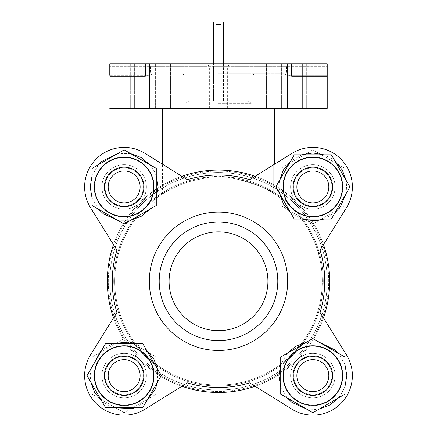 <?xml version="1.0" encoding="UTF-8"?>
<svg xmlns="http://www.w3.org/2000/svg" width="437" height="437" viewBox="0 0 437 437"><rect width="100%" height="100%" fill="white"/><g stroke="black" fill="none" stroke-linecap="round" stroke-linejoin="round"><path stroke-width="0.33" stroke-dasharray="2.19 1.64" d="M223.444 63.851L223.444 100.914L245.004 100.914L223.444 100.914L223.444 21.85L220.969 21.85L220.969 24.319L216.031 24.319L216.031 21.85L213.556 21.85L213.556 100.914L191.996 100.914L223.444 100.914L213.556 100.914L213.556 63.851M213.556 21.85L191.996 21.85L191.996 63.851M245.004 63.851L245.004 21.85L223.444 21.85M109.785 108.327L327.215 108.327L327.215 63.851L327.215 70.275L327.215 63.851L109.785 63.851L109.785 70.275L150.399 70.275C150.268 73.307 149.853 74.951 149.154 75.219L109.785 75.219L109.785 63.851L148.569 63.851L150.399 66.326L109.785 66.326L150.399 66.326L150.399 70.275L109.785 70.275M327.013 63.851L327.013 76.207L291.687 76.207L327.013 76.207L291.687 76.207L291.687 63.851L327.215 63.851L148.569 63.851L150.399 66.326L327.215 66.326L286.601 66.326L286.601 70.275C286.732 73.307 287.147 74.951 287.846 75.219C287.147 74.956 286.732 73.307 286.601 70.275L286.601 66.326L288.431 63.851L286.601 66.326L150.399 66.326L150.399 70.275C150.268 73.307 149.853 74.956 149.154 75.219L109.785 75.219M327.215 70.275L327.215 75.219L287.846 75.219L327.215 75.219L327.215 70.275L286.601 70.275L327.215 70.275M218.5 63.851L230.113 63.851L218.5 63.851M302.36 63.851L266.57 63.851L306.703 63.851L266.57 63.851L302.36 63.851L302.36 108.327L306.703 108.327L270.913 108.327L306.703 108.327L291.878 108.327L302.36 108.327L302.36 63.851M145.122 63.851L170.43 63.851L130.297 63.851L145.122 63.851L145.122 108.327L170.43 108.327L134.64 108.327L145.122 108.327L145.122 63.851M291.687 63.851L109.785 63.851M145.313 63.851L145.313 76.207L109.987 76.207L145.313 76.207L109.987 76.207L109.987 63.851M218.5 108.327L274.589 108.327L218.5 108.327M218.5 176.215L225.284 176.739L237.668 179.296C257.246 184.578 269.258 189.287 273.709 193.416L273.709 164.727L274.589 164.181L273.709 164.727L273.709 193.416C269.203 189.259 257.191 184.556 237.668 179.296L225.284 176.739L211.716 176.739L199.332 179.296C177.542 183.278 162.433 194.072 162.411 193.973C162.345 194.11 177.635 183.245 199.332 179.296C177.542 183.278 162.433 194.072 162.411 193.973C162.345 194.11 177.635 183.245 199.332 179.296L211.716 176.739L218.5 176.215M237.668 179.296A103.771 103.771 0 0 1 304.988 338.631A103.771 103.771 0 0 1 132.012 338.631A103.771 103.771 0 0 1 199.332 179.296A103.771 103.771 0 0 0 132.012 338.631A103.771 103.771 0 0 0 304.988 338.631A103.771 103.771 0 0 0 237.668 179.296A103.771 103.771 0 0 1 304.988 338.631A103.771 103.771 0 0 1 132.012 338.631A103.771 103.771 0 0 1 199.332 179.296M323.484 317.896A111.184 111.184 0 0 0 323.484 244.671A111.184 111.184 0 0 1 323.484 317.896A111.184 111.184 0 0 0 323.484 244.671A111.184 111.184 0 0 1 323.484 317.896A111.184 111.184 0 0 0 323.484 244.671L321.829 247.326A108.764 108.764 0 0 0 252.455 177.952A108.764 108.764 0 0 1 321.829 247.326L318.333 252.952A103.771 103.771 0 0 0 273.709 193.416A103.771 103.771 0 0 1 318.333 252.952L323.484 244.671A111.184 111.184 0 0 1 323.484 317.896L321.829 315.235A108.764 108.764 0 0 1 252.455 384.609L255.115 386.264A111.184 111.184 0 0 1 181.885 386.264L184.545 384.609A108.764 108.764 0 0 1 115.171 315.235L113.516 317.896A111.184 111.184 0 0 1 113.516 244.671L115.171 247.326A108.764 108.764 0 0 1 184.545 177.952L181.885 176.297L184.545 177.952A108.764 108.764 0 0 0 115.171 247.326L116.925 250.144A106.246 106.246 0 0 0 116.925 312.422L90.59 354.74A39.532 39.532 0 0 0 145.04 409.19L187.358 382.861A106.246 106.246 0 0 0 249.642 382.861L291.96 409.19A39.532 39.532 0 0 0 346.41 354.74L320.075 312.422A106.246 106.246 0 0 0 320.075 250.144L346.41 207.821A39.532 39.532 0 0 0 291.96 153.371L273.709 164.727M335.081 186.938A22.238 22.238 0 0 0 301.727 167.682A22.238 22.238 0 0 0 301.727 206.198A22.238 22.238 0 0 0 335.081 186.938A22.238 22.238 0 0 0 301.727 167.682A22.238 22.238 0 0 0 301.727 206.198A22.238 22.238 0 0 0 335.081 186.938M291.96 153.371L252.455 177.952L291.96 153.371A39.532 39.532 0 0 1 346.41 207.821A39.532 39.532 0 0 0 291.96 153.371A39.532 39.532 0 0 1 346.41 207.821A39.532 39.532 0 0 0 291.96 153.371L249.642 179.705A106.246 106.246 0 0 0 187.358 179.705L181.885 176.297A111.184 111.184 0 0 1 255.115 176.297L252.455 177.952L255.115 176.297A111.184 111.184 0 0 0 181.885 176.297L145.04 153.371A39.532 39.532 0 0 0 90.59 207.821A39.532 39.532 0 0 1 145.04 153.371A39.532 39.532 0 0 0 90.59 207.821M104.388 375.623A19.769 19.769 0 0 1 134.039 358.509A19.769 19.769 0 0 1 134.039 392.743A19.769 19.769 0 0 1 104.388 375.623A19.769 19.769 0 0 0 124.157 395.392A19.769 19.769 0 0 0 143.92 375.623A19.769 19.769 0 0 0 124.157 355.86A19.769 19.769 0 0 0 104.388 375.623A19.769 19.769 0 0 1 134.039 358.509A19.769 19.769 0 0 1 134.039 392.743A19.769 19.769 0 0 1 104.388 375.623M104.388 186.938A19.769 19.769 0 0 1 134.039 169.818A19.769 19.769 0 0 1 134.039 204.057A19.769 19.769 0 0 1 104.388 186.938A19.769 19.769 0 0 0 124.157 206.706A19.769 19.769 0 0 0 143.92 186.938A19.769 19.769 0 0 0 124.157 167.174A19.769 19.769 0 0 0 104.388 186.938A19.769 19.769 0 0 1 134.039 169.818A19.769 19.769 0 0 1 134.039 204.057A19.769 19.769 0 0 1 104.388 186.938M293.08 375.623A19.769 19.769 0 0 1 322.724 358.509A19.769 19.769 0 0 1 322.724 392.743A19.769 19.769 0 0 1 293.08 375.623A19.769 19.769 0 0 0 312.843 395.392A19.769 19.769 0 0 0 332.612 375.623A19.769 19.769 0 0 0 312.843 355.86A19.769 19.769 0 0 0 293.08 375.623A19.769 19.769 0 0 1 322.724 358.509A19.769 19.769 0 0 1 322.724 392.743A19.769 19.769 0 0 1 293.08 375.623M293.08 186.938A19.769 19.769 0 0 1 322.724 169.818A19.769 19.769 0 0 1 322.724 204.057A19.769 19.769 0 0 1 293.08 186.938A19.769 19.769 0 0 0 312.843 206.706A19.769 19.769 0 0 0 332.612 186.938A19.769 19.769 0 0 0 312.843 167.174A19.769 19.769 0 0 0 293.08 186.938A19.769 19.769 0 0 1 322.724 169.818A19.769 19.769 0 0 1 322.724 204.057A19.769 19.769 0 0 1 293.08 186.938M149.317 281.281A69.183 69.183 0 0 1 253.089 221.368A69.183 69.183 0 0 1 253.089 341.193A69.183 69.183 0 0 1 149.317 281.281A69.183 69.183 0 0 1 253.089 221.368A69.183 69.183 0 0 1 253.089 341.193A69.183 69.183 0 0 1 149.317 281.281A69.183 69.183 0 0 1 253.089 221.368A69.183 69.183 0 0 1 253.089 341.193A69.183 69.183 0 0 1 149.317 281.281M94.135 375.623A30.022 30.022 0 0 1 139.168 349.627A30.022 30.022 0 0 1 139.168 401.625A30.022 30.022 0 0 1 94.135 375.623A30.022 30.022 0 0 1 139.168 349.627A30.022 30.022 0 0 1 139.168 401.625A30.022 30.022 0 0 1 94.135 375.623M94.135 186.938A30.022 30.022 0 0 1 139.168 160.942A30.022 30.022 0 0 1 139.168 212.934A30.022 30.022 0 0 1 94.135 186.938A30.022 30.022 0 0 1 139.168 160.942A30.022 30.022 0 0 1 139.168 212.934A30.022 30.022 0 0 1 94.135 186.938M282.821 186.938A30.022 30.022 0 0 1 327.854 160.942A30.022 30.022 0 0 1 327.854 212.934A30.022 30.022 0 0 1 282.821 186.938A30.022 30.022 0 0 1 327.854 160.942A30.022 30.022 0 0 1 327.854 212.934A30.022 30.022 0 0 1 282.821 186.938M282.821 375.623A30.022 30.022 0 0 1 327.854 349.627A30.022 30.022 0 0 1 327.854 401.625A30.022 30.022 0 0 1 282.821 375.623A30.022 30.022 0 0 1 327.854 349.627A30.022 30.022 0 0 1 327.854 401.625A30.022 30.022 0 0 1 282.821 375.623M291.96 409.19L252.455 384.609A108.764 108.764 0 0 0 321.829 315.235L346.41 354.74A39.532 39.532 0 0 1 291.96 409.19A39.532 39.532 0 0 0 346.41 354.74M255.115 386.264A111.184 111.184 0 0 1 181.885 386.264A111.184 111.184 0 0 0 255.115 386.264A111.184 111.184 0 0 1 181.885 386.264A111.184 111.184 0 0 0 255.115 386.264A111.184 111.184 0 0 1 181.885 386.264M90.59 354.74L115.171 315.235A108.764 108.764 0 0 0 184.545 384.609L145.04 409.19A39.532 39.532 0 0 1 90.59 354.74A39.532 39.532 0 0 0 145.04 409.19M113.516 317.896A111.184 111.184 0 0 1 107.316 281.281A111.184 111.184 0 0 0 113.516 317.896A111.184 111.184 0 0 1 113.516 244.671A111.184 111.184 0 0 0 107.316 281.281A111.184 111.184 0 0 1 274.092 184.993A111.184 111.184 0 0 1 274.092 377.568A111.184 111.184 0 0 1 107.316 281.281A111.184 111.184 0 0 1 274.092 184.993A111.184 111.184 0 0 1 274.092 377.568A111.184 111.184 0 0 1 107.316 281.281A111.184 111.184 0 0 1 274.092 184.993A111.184 111.184 0 0 1 274.092 377.568A111.184 111.184 0 0 1 107.316 281.281A111.184 111.184 0 0 1 274.092 184.993A111.184 111.184 0 0 1 274.092 377.568A111.184 111.184 0 0 1 113.516 244.671A111.184 111.184 0 0 0 113.516 317.896A111.184 111.184 0 0 1 113.516 244.671M109.769 281.281A108.731 108.731 0 0 1 272.868 187.118A108.731 108.731 0 0 1 272.868 375.449A108.731 108.731 0 0 1 109.769 281.281A108.731 108.731 0 0 1 272.868 187.118A108.731 108.731 0 0 1 272.868 375.449A108.731 108.731 0 0 1 109.769 281.281M181.885 176.297A111.184 111.184 0 0 1 255.115 176.297A111.184 111.184 0 0 0 181.885 176.297A111.184 111.184 0 0 1 255.115 176.297M312.843 338.538L280.723 357.078L280.723 394.169L312.843 412.714L344.962 394.169L344.962 357.078L312.843 338.538L344.962 357.078L344.962 394.169L312.843 412.714L280.723 394.169L280.723 357.078L312.843 338.538L280.723 357.078L280.723 394.169L312.843 412.714L344.962 394.169L344.962 357.078L312.843 338.538M124.157 338.538L92.038 357.078L92.038 394.169L124.157 412.714L156.277 394.169L156.277 357.078L124.157 338.538L92.038 357.078L92.038 394.169L124.157 412.714L156.277 394.169L156.277 357.078L124.157 338.538M124.157 149.847L92.038 168.392L92.038 205.483L124.157 224.028L156.277 205.483L156.277 168.392L124.157 149.847L156.277 168.392L156.277 205.483L124.157 224.028L92.038 205.483L92.038 168.392L124.157 149.847L92.038 168.392L92.038 205.483L124.157 224.028L156.277 205.483L156.277 168.392L124.157 149.847M312.843 149.847L280.723 168.392L280.723 205.483L312.843 224.028L344.962 205.483L344.962 168.392L312.843 149.847L280.723 168.392L280.723 205.483L312.843 224.028L344.962 205.483L344.962 168.392L312.843 149.847M159.199 281.281A59.301 59.301 0 0 1 248.15 229.928A59.301 59.301 0 0 1 248.15 332.633A59.301 59.301 0 0 1 159.199 281.281M169.086 281.281A49.414 49.414 0 0 1 243.207 238.487A49.414 49.414 0 0 1 243.207 324.079A49.414 49.414 0 0 1 169.086 281.281M290.605 186.938A22.238 22.238 0 0 1 323.964 167.682A22.238 22.238 0 0 1 323.964 206.198A22.238 22.238 0 0 1 290.605 186.938A22.238 22.238 0 0 1 323.964 167.682A22.238 22.238 0 0 1 323.964 206.198A22.238 22.238 0 0 1 290.605 186.938A22.238 22.238 0 0 1 323.964 167.682A22.238 22.238 0 0 1 323.964 206.198A22.238 22.238 0 0 1 290.605 186.938A22.238 22.238 0 0 1 323.964 167.682A22.238 22.238 0 0 1 323.964 206.198A22.238 22.238 0 0 1 290.605 186.938M101.919 186.938A22.238 22.238 0 0 1 135.273 167.682A22.238 22.238 0 0 1 135.273 206.198A22.238 22.238 0 0 1 101.919 186.938A22.238 22.238 0 0 1 135.273 167.682A22.238 22.238 0 0 1 135.273 206.198A22.238 22.238 0 0 1 101.919 186.938A22.238 22.238 0 0 1 135.273 167.682A22.238 22.238 0 0 1 135.273 206.198A22.238 22.238 0 0 1 101.919 186.938A22.238 22.238 0 0 1 135.273 167.682A22.238 22.238 0 0 1 135.273 206.198A22.238 22.238 0 0 1 101.919 186.938M162.411 193.973L162.411 164.181L184.545 177.952L145.04 153.371M101.919 375.623A22.238 22.238 0 0 1 135.273 356.368A22.238 22.238 0 0 1 135.273 394.884A22.238 22.238 0 0 1 101.919 375.623A22.238 22.238 0 0 1 135.273 356.368A22.238 22.238 0 0 1 135.273 394.884A22.238 22.238 0 0 1 101.919 375.623A22.238 22.238 0 0 1 135.273 356.368A22.238 22.238 0 0 1 135.273 394.884A22.238 22.238 0 0 1 101.919 375.623A22.238 22.238 0 0 1 135.273 356.368A22.238 22.238 0 0 1 135.273 394.884A22.238 22.238 0 0 1 101.919 375.623M290.605 375.623A22.238 22.238 0 0 1 323.964 356.368A22.238 22.238 0 0 1 323.964 394.884A22.238 22.238 0 0 1 290.605 375.623A22.238 22.238 0 0 1 323.964 356.368A22.238 22.238 0 0 1 323.964 394.884A22.238 22.238 0 0 1 290.605 375.623A22.238 22.238 0 0 1 323.964 356.368A22.238 22.238 0 0 1 323.964 394.884A22.238 22.238 0 0 1 290.605 375.623A22.238 22.238 0 0 1 323.964 356.368A22.238 22.238 0 0 1 323.964 394.884A22.238 22.238 0 0 1 290.605 375.623M293.697 186.938A19.146 19.146 0 0 1 322.419 170.354A19.146 19.146 0 0 1 322.419 203.522A19.146 19.146 0 0 1 293.697 186.938A19.146 19.146 0 0 1 322.419 170.354A19.146 19.146 0 0 1 322.419 203.522A19.146 19.146 0 0 1 293.697 186.938M293.697 375.623A19.146 19.146 0 0 1 322.419 359.045A19.146 19.146 0 0 1 322.419 392.207A19.146 19.146 0 0 1 293.697 375.623A19.146 19.146 0 0 1 322.419 359.045A19.146 19.146 0 0 1 322.419 392.207A19.146 19.146 0 0 1 293.697 375.623M105.006 186.938A19.146 19.146 0 0 1 133.733 170.354A19.146 19.146 0 0 1 133.733 203.522A19.146 19.146 0 0 1 105.006 186.938A19.146 19.146 0 0 1 133.733 170.354A19.146 19.146 0 0 1 133.733 203.522A19.146 19.146 0 0 1 105.006 186.938M105.006 375.623A19.146 19.146 0 0 1 133.733 359.045A19.146 19.146 0 0 1 133.733 392.207A19.146 19.146 0 0 1 105.006 375.623A19.146 19.146 0 0 1 133.733 359.045A19.146 19.146 0 0 1 133.733 392.207A19.146 19.146 0 0 1 105.006 375.623M331.388 219.057L294.298 219.057L275.752 186.938L294.298 154.818L331.388 154.818L349.933 186.938L331.388 219.057M283.269 186.938A29.574 29.574 0 0 1 327.63 161.324A29.574 29.574 0 0 1 327.63 212.551A29.574 29.574 0 0 1 283.269 186.938M338.457 360.836A29.574 29.574 0 0 1 320.496 404.192A29.574 29.574 0 0 1 283.269 375.623A29.574 29.574 0 0 1 338.457 360.836M149.771 172.151A29.574 29.574 0 0 1 131.81 215.507A29.574 29.574 0 0 1 94.583 186.938A29.574 29.574 0 0 1 149.771 172.151M142.702 407.743L105.612 407.743L87.067 375.623L105.612 343.504L142.702 343.504L161.248 375.623L142.702 407.743M94.583 375.623A29.574 29.574 0 0 1 138.944 350.01A29.574 29.574 0 0 1 138.944 401.237A29.574 29.574 0 0 1 94.583 375.623M270.913 108.327L291.878 108.327L266.57 108.327L270.913 108.327L270.913 63.851L270.913 108.327M155.605 108.327L130.297 108.327L155.605 108.327L155.605 63.851L155.605 108.327M218.5 76.207L147.591 76.207L218.5 76.207M218.5 73.738L283.974 73.738L218.5 73.738M218.5 100.914L246.916 100.914L218.5 100.914M218.5 103.389L251.854 103.389L218.5 103.389M218.5 66.326L227.644 66.326L218.5 66.326M287.683 108.327L287.683 63.851M149.317 108.327L149.317 63.851M225.284 176.739A104.76 104.76 0 0 1 308.074 335.611A104.76 104.76 0 0 1 128.926 335.611A104.76 104.76 0 0 1 211.716 176.739A104.76 104.76 0 0 0 113.74 281.281A104.76 104.76 0 0 0 216.239 386.018A104.76 104.76 0 0 0 323.162 285.803A104.76 104.76 0 0 0 225.284 176.739M225.634 171.315A110.195 110.195 0 0 1 328.591 286.038A110.195 110.195 0 0 1 216.118 391.454A110.195 110.195 0 0 1 108.305 281.281A110.195 110.195 0 0 1 225.634 171.315M108.305 281.281A110.195 110.195 0 0 1 273.6 185.851A110.195 110.195 0 0 1 273.6 376.716A110.195 110.195 0 0 1 108.305 281.281M107.316 281.281A111.184 111.184 0 0 1 274.092 184.993A111.184 111.184 0 0 1 274.092 377.568A111.184 111.184 0 0 1 107.316 281.281M281.395 108.327L281.395 63.851L281.395 108.327M291.878 108.327L291.878 63.851L291.878 108.327M166.087 108.327L166.087 63.851L166.087 108.327M134.64 108.327L134.64 63.851L134.64 108.327M279.494 180.465L278.872 186.938L279.494 193.416M290.561 212.584L292.02 213.78L301.776 219.057M323.91 219.057L335.124 212.584M346.191 193.416L346.667 183.742L346.191 180.465M335.124 161.291L331.049 158.254L323.91 154.818M301.776 154.818L290.561 161.291M280.723 386.69L287.202 397.91M306.37 408.977L316.038 409.447L319.321 408.977M338.489 397.91L340.942 394.72L344.962 386.69M344.962 364.556L338.489 353.342M319.321 342.275L306.37 342.275M287.196 353.342L280.723 364.562M92.038 198.005L98.511 209.219M117.679 220.286L130.63 220.286M149.798 209.219L154.895 201.402L156.277 198.005M156.277 175.871L154.425 171.517L149.798 164.656M130.63 153.589L117.679 153.589M98.511 164.656L92.038 175.871M90.809 369.15L90.186 375.623L90.809 382.102M101.876 401.27L103.334 402.472L113.09 407.743M135.224 407.743L146.439 401.27M157.506 382.102L157.506 369.15M146.439 349.982L135.224 343.504M113.09 343.504L101.876 349.982M306.703 108.327L306.703 63.851L306.703 108.327M170.43 108.327L170.43 63.851L170.43 108.327M266.57 108.327L266.57 63.851L266.57 108.327M130.297 108.327L130.297 63.851L130.297 108.327M147.591 75.219L147.591 76.207L153.026 73.738M289.409 75.219L289.409 76.207L283.974 73.738M246.916 100.914L251.854 103.389L251.854 76.207L254.329 73.738M190.084 100.914L185.146 103.389L185.146 76.207L182.671 73.738M227.644 108.327L227.644 66.326L230.113 63.851M209.356 108.327L209.356 66.326L206.887 63.851"/><path stroke-width="0.66" d="M223.444 63.851L223.444 21.85L220.969 21.85L220.969 24.319L216.031 24.319L216.031 21.85L213.556 21.85L213.556 63.851M191.996 63.851L191.996 21.85L213.556 21.85M223.444 21.85L245.004 21.85L245.004 63.851M109.785 70.275L109.785 63.851L327.215 63.851L327.215 108.327L287.683 108.327L287.683 63.851M109.785 63.851L109.785 75.219M109.987 63.851L109.987 76.207L145.313 76.207L145.313 63.851M109.785 108.327L287.683 108.327M291.687 63.851L291.687 76.207L327.013 76.207L327.013 63.851M291.96 153.371L249.642 179.705A106.246 106.246 0 0 0 187.358 179.705L145.04 153.371A39.532 39.532 0 0 0 90.59 207.821L116.925 250.144A106.246 106.246 0 0 0 116.925 312.422L90.59 354.74A39.532 39.532 0 0 0 145.04 409.19L187.358 382.861A106.246 106.246 0 0 0 249.642 382.861L291.96 409.19A39.532 39.532 0 0 0 346.41 354.74L323.484 317.896A111.184 111.184 0 0 0 323.484 244.671L346.41 207.821A39.532 39.532 0 0 0 291.96 153.371L273.709 164.727M90.59 354.74L113.516 317.896A111.184 111.184 0 0 1 113.516 244.671L90.59 207.821M291.96 409.19L255.115 386.264A111.184 111.184 0 0 1 181.885 386.264L145.04 409.19M159.199 281.281A59.301 59.301 0 0 1 248.15 229.928A59.301 59.301 0 0 1 248.15 332.633A59.301 59.301 0 0 1 159.199 281.281M169.086 281.281A49.414 49.414 0 0 1 243.207 238.487A49.414 49.414 0 0 1 243.207 324.079A49.414 49.414 0 0 1 169.086 281.281M149.317 281.281A69.183 69.183 0 0 1 253.089 221.368A69.183 69.183 0 0 1 253.089 341.193A69.183 69.183 0 0 1 149.317 281.281M346.41 354.74L320.075 312.422A106.246 106.246 0 0 0 320.075 250.144L323.484 244.671M181.885 176.297A111.184 111.184 0 0 1 255.115 176.297M162.411 108.327L162.411 164.181L145.04 153.371M296.865 186.938A15.978 15.978 0 0 1 320.829 173.101A15.978 15.978 0 0 1 320.829 200.774A15.978 15.978 0 0 1 296.865 186.938M293.08 186.938A19.769 19.769 0 0 1 322.724 169.818A19.769 19.769 0 0 1 322.724 204.057A19.769 19.769 0 0 1 293.08 186.938M283.269 186.938A29.574 29.574 0 0 1 327.63 161.324A29.574 29.574 0 0 1 327.63 212.551A29.574 29.574 0 0 1 283.269 186.938M331.388 154.818L294.298 154.818L275.752 186.938L294.298 219.057L331.388 219.057L349.933 186.938L331.388 154.818M296.865 375.623A15.978 15.978 0 0 1 320.829 361.792A15.978 15.978 0 0 1 320.829 389.46A15.978 15.978 0 0 1 296.865 375.623M293.08 375.623A19.769 19.769 0 0 1 322.724 358.509A19.769 19.769 0 0 1 322.724 392.743A19.769 19.769 0 0 1 293.08 375.623M283.269 375.623A29.574 29.574 0 0 1 327.63 350.01A29.574 29.574 0 0 1 327.63 401.237A29.574 29.574 0 0 1 283.269 375.623M344.962 357.078L312.843 338.538L280.723 357.078L280.723 394.169L312.843 412.714L344.962 394.169L344.962 357.078M108.179 186.938A15.978 15.978 0 0 1 132.143 173.101A15.978 15.978 0 0 1 132.143 200.774A15.978 15.978 0 0 1 108.179 186.938M104.388 186.938A19.769 19.769 0 0 1 134.039 169.818A19.769 19.769 0 0 1 134.039 204.057A19.769 19.769 0 0 1 104.388 186.938M94.583 186.938A29.574 29.574 0 0 1 138.944 161.324A29.574 29.574 0 0 1 138.944 212.551A29.574 29.574 0 0 1 94.583 186.938M156.277 168.392L124.157 149.847L92.038 168.392L92.038 205.483L124.157 224.028L156.277 205.483L156.277 168.392M108.179 375.623A15.978 15.978 0 0 1 132.143 361.792A15.978 15.978 0 0 1 132.143 389.46A15.978 15.978 0 0 1 108.179 375.623M104.388 375.623A19.769 19.769 0 0 1 134.039 358.509A19.769 19.769 0 0 1 134.039 392.743A19.769 19.769 0 0 1 104.388 375.623M94.583 375.623A29.574 29.574 0 0 1 138.944 350.01A29.574 29.574 0 0 1 138.944 401.237A29.574 29.574 0 0 1 94.583 375.623M142.702 343.504L105.612 343.504L87.067 375.623L105.612 407.743L142.702 407.743L161.248 375.623L142.702 343.504M149.317 108.327L149.317 63.851M274.589 164.181L274.589 108.327M279.494 193.416L283.422 203.926L290.561 212.584M301.776 219.057L316.038 220.761L323.91 219.057M335.124 212.584L340.33 206.909L346.191 193.416M346.191 180.465L342.264 169.949L335.124 161.291M323.91 154.818L312.843 152.966L301.776 154.818M290.561 161.291L283.422 169.949L279.494 180.465M280.723 364.562L278.872 375.623L280.723 386.69M287.202 397.91L292.02 402.472L306.37 408.977M319.321 408.977L329.831 405.044L338.489 397.91M344.962 386.69L346.82 375.623L344.962 364.556M338.489 353.342L335.31 350.141L319.321 342.275M306.37 342.275L295.854 346.208L287.196 353.342M92.038 175.871L90.186 186.938L92.038 198.005M98.511 209.219L103.334 213.78L117.679 220.286M130.63 220.286L141.555 216.118L149.798 209.219M156.277 198.005L158.128 186.938L156.277 175.871M149.798 164.656L141.146 157.517L130.63 153.589M117.679 153.589L101.69 161.455L98.511 164.656M90.809 382.102L94.736 392.612L101.876 401.27M113.09 407.743L132.608 408.529L135.224 407.743M146.439 401.27L155.337 389.116L157.506 382.102M157.506 369.15L153.928 359.258L146.439 349.982M135.224 343.504L129.472 342.073L113.09 343.504M101.876 349.982L100.898 350.862L90.809 369.15"/></g></svg>
